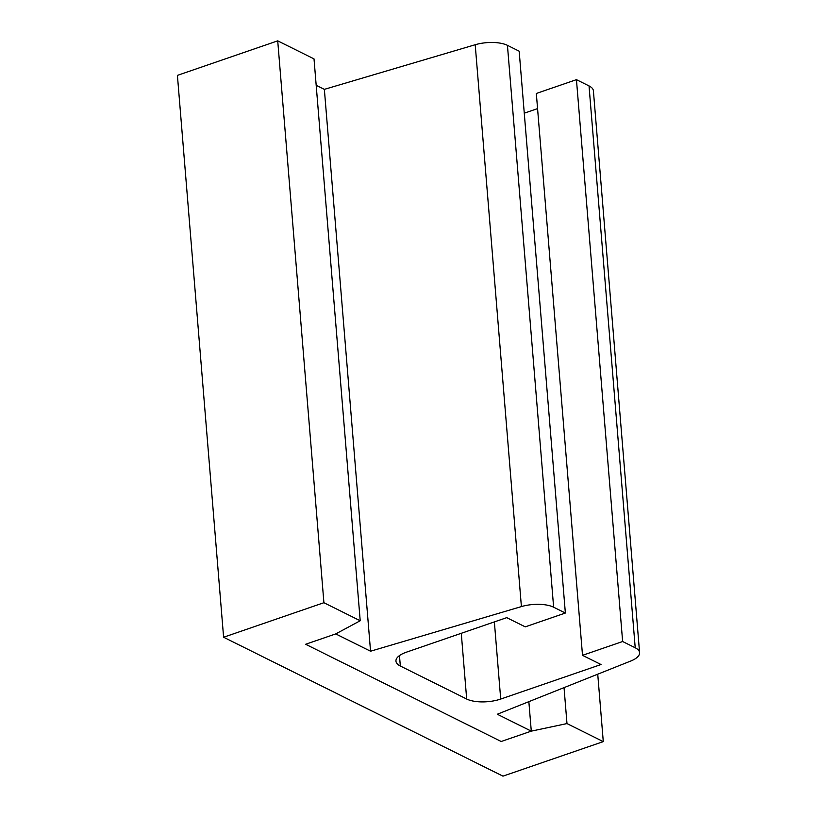<?xml version="1.0" encoding="UTF-8"?>
<svg xmlns="http://www.w3.org/2000/svg" width="817" height="817" viewBox="0 0 817 817"><rect width="100%" height="100%" fill="white"/><g stroke="black" fill="none" stroke-linecap="round" stroke-linejoin="round"><path stroke-width="1.23" d="M565.364 613.036L553.63 607.205A24.52 9.62 175.3 0 0 521.399 606.592L370.55 651.22L335.726 633.91L305.629 644.266L501.189 741.499L531.285 731.144L497.298 714.242L630.826 660.994A24.52 9.62 175.3 0 0 639.588 652.671L593.397 90.81A24.52 9.62 175.3 0 0 589.026 85.918L576.445 79.657L536.32 93.465L582.511 655.326L601.016 664.527L500.709 699.056A24.52 9.62 -4.7 0 1 466.681 699.025L400.33 666.029A24.52 9.62 -4.7 0 1 395.959 661.137A24.52 9.62 -4.7 0 1 406.417 652.18L506.734 617.652L525.239 626.853L565.364 613.036L519.173 51.185L507.439 45.343A24.52 9.62 175.3 0 0 475.208 44.731L324.359 89.359L316.179 85.295M639.588 652.671A24.52 9.62 175.3 0 0 635.217 647.779L622.636 641.519L576.445 79.657M622.636 641.519L582.511 655.326M537.566 108.61L524.269 113.185M370.55 651.22L324.359 89.359M566.988 723.576L603.283 741.622L502.966 776.15L223.603 637.24L323.91 602.711L360.205 620.757L335.726 633.91L305.629 644.266L501.189 741.499L531.285 731.144L528.854 701.66L531.285 731.144L566.988 723.576L564.036 687.628M360.205 620.757L314.014 58.895L277.719 40.85L177.412 75.378L223.603 637.24M323.91 602.711L277.719 40.85M603.283 741.622L597.738 674.188M635.217 647.779L589.026 85.918M500.709 699.056L494.367 621.911M466.681 699.025L461.278 633.298M400.33 666.029L399.472 655.591M553.63 607.205L507.439 45.343M521.399 606.592L475.208 44.731"/></g></svg>

